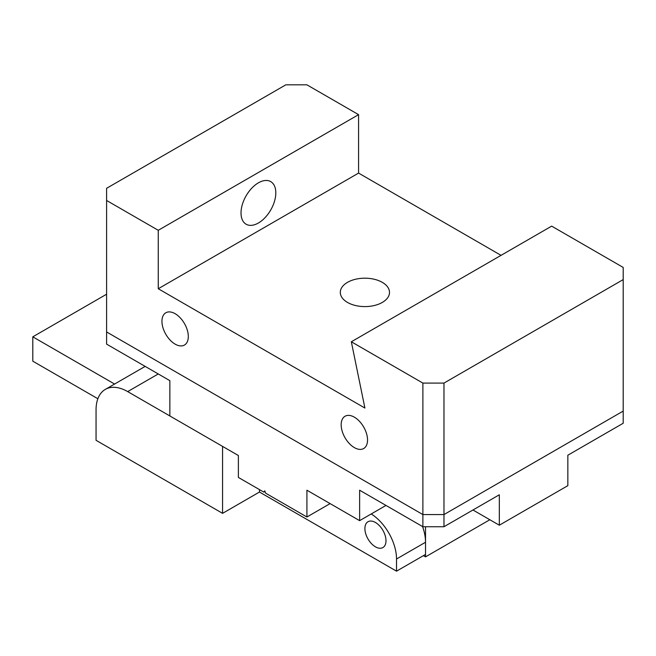 <?xml version="1.0" encoding="UTF-8"?>
<svg xmlns="http://www.w3.org/2000/svg" width="656" height="656" viewBox="0 0 656 656"><rect width="100%" height="100%" fill="white"/><g stroke="black" fill="none" stroke-linecap="round" stroke-linejoin="round"><path stroke-width="0.98" d="M258.415 182.827A24.6 14.202 -60 0 1 270.715 181.605A24.6 14.202 -60 0 1 274.487 201.318A24.6 14.202 -60 0 1 258.415 222.999A24.6 14.202 -60 0 1 246.115 224.221A24.6 14.202 -60 0 1 242.343 204.508A24.6 14.202 -60 0 1 258.415 182.827M347.508 302.432A24.6 14.202 180 0 1 340.3 292.387A24.6 14.202 180 0 1 355.486 279.267A24.6 14.202 180 0 1 382.292 282.351A24.6 14.202 180 0 1 389.5 292.387A24.6 14.202 180 0 1 374.314 305.516A24.6 14.202 180 0 1 347.508 302.432M175.127 313.699A18.639 10.758 -120 0 0 165.812 312.773A18.639 10.758 -120 0 0 162.95 327.705A18.639 10.758 -120 0 0 175.127 344.129A18.639 10.758 -120 0 0 184.451 345.056A18.639 10.758 -120 0 0 187.304 330.116A18.639 10.758 -120 0 0 175.127 313.699M354.355 417.175A18.639 10.758 -120 0 0 345.04 416.248A18.639 10.758 -120 0 0 342.178 431.181A18.639 10.758 -120 0 0 354.355 447.605A18.639 10.758 -120 0 0 363.678 448.532A18.639 10.758 -120 0 0 366.532 433.591A18.639 10.758 -120 0 0 354.355 417.175M551.655 226.131L351.337 341.776L422.882 383.088L443.973 383.088L623.2 279.604L623.2 267.435L551.655 226.131M501.045 255.348L358.578 173.086L358.578 114.652L306.918 84.829L285.827 84.829L106.6 188.305L106.6 200.482L158.26 230.305L158.26 288.738L364.9 408.04L351.337 341.776M106.6 200.482L106.6 331.961L422.882 514.566L422.882 383.088M443.973 383.088L443.973 514.566L623.2 411.082L623.2 279.604M358.578 114.652L158.26 230.305M472.968 509.999L499.323 525.218L567.85 485.653L567.85 455.215L623.2 423.259L623.2 411.082L443.973 514.566L422.882 514.566L106.6 331.961L106.6 344.129L169.855 380.652L169.855 415.953L238.382 455.518L238.382 477.437L263.827 492.123L264.991 491.459M358.578 173.086L158.26 288.738M330.107 503.603L306.918 517.002L265.655 493.181L264.745 490.827L263.827 492.123M422.882 526.735L422.882 514.566L443.973 514.566L443.973 526.735L422.882 526.735L359.627 490.212L359.627 520.651L385.982 505.432M359.627 520.651L306.918 490.212L306.918 517.002M423.415 555.648L425.523 556.87L489.835 519.741M499.323 525.218L499.323 494.78L443.973 526.735M425.523 526.735L425.523 556.87M375.445 522.479A14.908 8.61 -120 0 0 367.991 521.741A14.908 8.61 -120 0 0 365.704 533.689A14.908 8.61 -120 0 0 375.445 546.825A14.908 8.61 -120 0 0 382.899 547.563A14.908 8.61 -120 0 0 385.187 535.616A14.908 8.61 -120 0 0 375.445 522.479M396.527 558.994L396.527 571.171L425.523 554.435L425.523 542.258L396.527 558.994A37.277 21.517 -120 0 0 371.206 513.968M259.473 489.606L259.473 492.041L396.527 571.171M422.571 526.555A37.277 21.517 60 0 1 425.523 542.258M106.6 294.216L32.8 336.831L114.587 384.047M32.8 336.831L32.8 361.177L97.867 398.741M222.573 446.392L127.682 391.607A44.731 25.822 -120 0 0 105.321 389.393A44.731 25.822 -120 0 0 96.055 409.869L96.055 440.307L222.573 513.345L222.573 446.392M259.473 492.041L222.573 513.345M158.26 373.953L127.682 391.607M105.321 389.393L145.156 366.392"/></g></svg>
